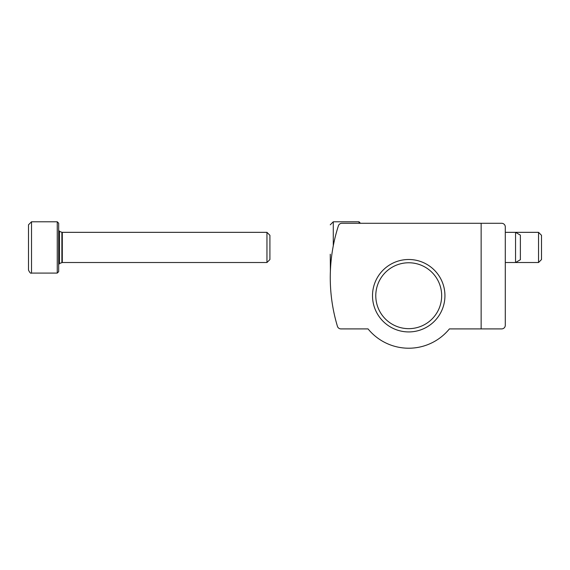 <?xml version="1.0" encoding="UTF-8"?>
<svg xmlns="http://www.w3.org/2000/svg" width="570" height="570" viewBox="0 0 570 570"><rect width="100%" height="100%" fill="white"/><g stroke="black" fill="none" stroke-linecap="round" stroke-linejoin="round"><path stroke-width="0.85" d="M481.144 328.904L449.409 328.904A52.504 52.504 0 0 1 368.042 328.904L340.91 328.904A3.62 3.62 0 0 1 337.44 326.332A168.991 168.991 0 0 1 338.402 225.798A3.62 3.62 0 0 1 341.85 223.29L481.144 223.29L481.144 328.904L501.664 328.904A3.62 3.62 0 0 0 505.291 325.285L505.291 226.91A3.62 3.62 0 0 0 501.664 223.29L481.144 223.29M372.509 295.716A36.209 36.209 0 0 1 426.83 264.352A36.209 36.209 0 0 1 426.83 327.073A36.209 36.209 0 0 1 372.509 295.716M375.78 295.716A32.946 32.946 0 0 1 425.199 267.18A32.946 32.946 0 0 1 425.199 324.245A32.946 32.946 0 0 1 375.78 295.716M330.265 254.22L330.386 270.907M333.279 245.812L333.279 221.78L359.022 221.78L360.44 223.29M359.022 221.78L359.022 223.29M541.5 235.303L541.5 259.557L538.543 262.521L538.543 232.339L541.5 235.303M538.543 232.339L515.551 232.339L515.551 262.521L520.374 259.728L520.374 235.132L515.551 232.339L505.291 232.339M28.5 224.801L28.5 270.066L28.5 224.801L31.521 221.78L57.257 221.78L57.257 273.08L58.674 271.662L58.674 223.198L57.257 221.78M269.909 235.303L269.909 259.557L266.952 262.521L266.952 232.339L269.909 235.303M31.521 221.78L31.521 273.08L57.257 273.08M61.874 262.592L61.874 232.268L62.301 232.339L62.301 262.521L59.458 263.504L58.674 264.63M61.874 232.268L59.458 231.363L59.458 263.504M333.279 221.78L330.265 224.801L333.279 221.78M505.291 262.521L538.543 262.521M31.521 273.08C30.737 273.664 29.733 272.66 28.5 270.066M59.458 231.363L58.674 230.23M62.301 262.521L266.952 262.521M62.301 232.339L266.952 232.339"/></g></svg>
